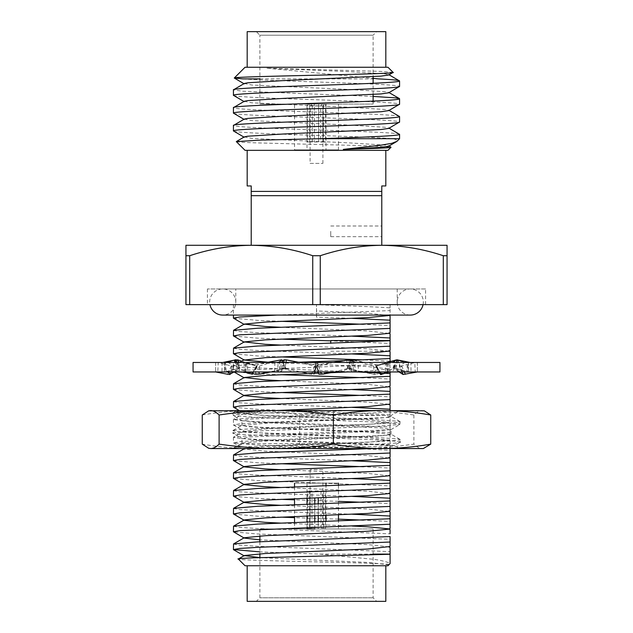 <?xml version="1.0" encoding="UTF-8"?>
<svg xmlns="http://www.w3.org/2000/svg" width="633" height="633" viewBox="0 0 633 633"><rect width="100%" height="100%" fill="white"/><g stroke="black" fill="none" stroke-linecap="round" stroke-linejoin="round"><path stroke-width="0.47" stroke-dasharray="3.17 2.37" d="M393.069 72.376L380.14 71.363L266.991 68.206L349.369 71.679L385.355 73.903L388.725 74.987M244.275 83.493L251.989 85.028L349.369 89.482L385.355 91.706L388.725 92.79M244.275 101.296L251.989 102.831L349.369 107.286L385.355 109.509L388.725 110.593M244.275 119.099L251.989 120.634L349.369 125.089L385.355 127.312L388.725 128.396M244.275 136.902L251.989 138.437L349.369 142.892L385.355 145.115L388.725 146.199M236.307 141.594C237.13 142.061 244.884 142.52 259.577 142.971L369.055 145.788L391.044 147.244M399.581 134.362C401.749 132.606 341.844 130.802 290.824 129.029C257.386 127.834 232.857 126.671 233.419 125.461M399.581 116.559C401.749 114.802 341.844 112.998 290.824 111.226C257.386 110.031 232.857 108.868 233.419 107.657M373.114 96.43L242.471 91.199L233.419 89.854M266.991 68.206L373.114 78.318M242.827 78.888C262.22 80.359 315.448 81.847 354.219 83.311C383.234 84.355 398.355 85.392 399.581 86.42M233.419 95.322C232.857 96.54 257.386 97.696 290.824 98.89C341.844 100.663 401.749 102.467 399.581 104.223M233.419 113.125C232.857 114.344 257.386 115.499 290.824 116.694C341.844 118.466 401.749 120.27 399.581 122.027M233.419 130.928C232.857 132.147 257.386 133.302 290.824 134.497C330.189 135.905 377.268 137.274 392.927 138.706C396.487 139.513 397.817 140.399 396.915 141.373M373.114 554.112L319.649 554.112L259.886 551.881M390.086 542.03L390.086 539.284L257.75 533.983L233.553 531.91M390.086 524.227L390.086 521.481L363.54 520.12M338.457 519.155L294.543 517.652M280.767 517.137L257.75 516.18L233.553 514.107M390.086 506.424L390.086 503.678L363.54 502.317M338.457 501.352L294.543 499.848M280.767 499.334L257.75 498.377L233.553 496.304M390.086 488.621L390.086 485.875L257.75 480.574L233.553 478.501M390.086 470.817L390.086 468.072L363.54 466.711M280.767 463.728L257.75 462.77L233.553 460.697M390.086 453.014L390.086 450.269L363.54 448.908M354.575 448.544L257.75 444.967L233.553 442.894L239.741 441.628L257.75 440.513L390.086 435.211L390.086 439.405L388.741 440.188L367.694 437.783L265.306 433.328L244.259 431.287L265.306 428.881L367.694 424.426L388.741 422.385L367.694 419.98L265.306 415.525L244.259 413.484L265.306 411.078L275.529 410.564M390.086 411.941L390.086 417.408L390.086 410.564L390.086 411.941L375.25 412.795L257.75 417.242L233.419 419.465L239.741 420.581L257.75 421.697L390.086 426.998L390.086 435.211L390.086 432.466L257.75 427.164L233.419 424.941L239.741 423.825L257.75 422.709L390.086 417.408L390.086 421.602L388.741 422.385M390.086 414.662L287.2 410.564M280.767 410.319L257.75 409.361L233.553 407.288M390.086 399.605L390.086 396.859L363.54 395.498M280.767 392.515L257.75 391.558L233.553 389.485M390.086 381.802L390.086 379.056L363.54 377.695M280.767 374.712L257.75 373.755L233.553 371.682L239.741 370.416L390.086 363.999L390.086 368.192L388.741 368.976L367.694 366.57L269.318 362.321M390.086 361.546L390.086 363.999L390.086 361.253L363.54 359.892M280.767 356.909L257.75 355.952L233.553 353.879M388.765 564.794L367.694 562.405L259.886 557.641L259.886 597.789L256.325 601.35L376.675 601.35L256.325 601.35M389.05 546.825L367.694 544.602L259.886 539.838M352.233 526.039L280.767 523.103M388.741 511.401L367.694 508.995L280.767 505.3M388.741 493.598L367.694 491.192L280.767 487.497M388.741 475.794L367.694 473.389L280.767 469.694M388.741 457.991L367.694 455.586L265.306 451.131L244.259 449.09M244.726 448.544L265.306 446.684L367.694 442.23L388.741 440.188M388.741 404.218L367.694 402.177L280.767 398.481M388.741 386.779L367.694 384.373L280.767 380.678M318.486 373.169L330.339 372.71M348.103 371.959L367.694 371.017L388.741 368.976M388.741 351.173L367.694 348.767L280.767 345.072M319.649 554.112L371.389 559.097C381.984 560.031 392.966 563.425 389.295 564.399M316.5 317.101L316.5 304.766L316.5 317.101L352.233 318.367M277.072 315.076L390.086 310.589L390.086 307.844C376.572 306.847 346.639 305.779 316.5 304.766M388.741 333.369L367.694 330.964L280.767 327.269M388.741 315.566L367.694 313.161L316.5 310.93M388.884 351.046L390.086 350.144L390.086 343.45L330.743 340.847M280.767 339.106L257.75 338.149L233.553 336.076M390.086 328.392L390.086 325.647L363.54 324.286M280.767 321.303L257.75 320.345L233.553 318.272M390.086 307.844L390.086 304.631L397.207 304.631L390.086 304.631L390.086 314.783L389.588 315.076M233.419 330.45L239.741 331.565L257.75 332.681L352.233 336.17M233.419 348.253L239.741 349.369L257.75 350.484L352.233 353.974M350.263 360.422L342.928 360.699M291.584 362.464L257.75 363.833L233.553 365.906L239.741 367.172L356.988 371.959M379.681 372.948L384.476 373.217M390.086 372.046L390.086 369.395L390.086 372.046M233.419 383.859L239.741 384.975L257.75 386.09L352.233 389.58M233.419 401.662L239.741 402.778L257.75 403.894L352.233 407.383M390.086 432.466L390.086 422.804L388.741 422.021M390.086 429.744L257.75 435.045L233.419 437.268L239.741 438.384L257.75 439.5L390.086 444.801L390.086 440.608L388.741 439.824M390.086 450.269L390.086 444.801L390.086 447.547L371.975 448.544M233.419 455.072L239.741 456.187L257.75 457.303L352.233 460.792M233.419 472.875L239.741 473.99L257.75 475.106L352.233 478.595M233.419 490.678L239.741 491.794L257.75 492.909L352.233 496.399M233.419 508.481L239.741 509.597L257.75 510.712L352.233 514.202M233.419 526.284L239.741 527.4L257.75 528.515L390.086 533.817M233.419 544.087L239.741 545.203L257.75 546.319L390.086 551.62L390.086 554.263M389.002 564.691C391.036 563.758 356.814 562.8 316.5 561.867C276.352 560.933 238.309 559.976 238.348 559.042M322.798 105.948L324.515 104.049L318.621 104.049L318.621 105.948L322.909 105.948L322.798 142.029L325.576 142.029L323.455 142.029L323.455 104.049L322.395 104.049L320.678 105.948L312.322 105.948L312.322 142.029L307.424 142.029L307.424 104.049L308.485 104.049L310.202 105.948L308.485 104.049M307.424 142.029L310.202 142.029L310.202 105.948M312.322 105.948L310.605 104.049L309.545 104.049L309.545 142.029M310.202 142.029L312.322 142.029M323.455 142.029L320.678 142.029L320.678 105.948M324.515 104.049L325.576 104.049L325.576 142.029M320.678 142.029L322.798 142.029M325.576 104.049L318.621 104.049L318.621 142.029L318.621 105.948M310.091 163.393L322.909 163.393L310.091 163.393L310.091 105.948L314.379 105.948L314.379 142.029L314.379 104.049L308.192 104.049M314.379 105.948L314.379 104.049L307.005 104.049L307.005 149.863L325.995 149.863L307.005 149.863M314.379 142.029L318.621 142.029L314.379 142.029M322.909 163.393L322.909 105.948L324.808 104.049M307.424 104.049L307.005 104.049M323.455 104.049L309.545 104.049M325.995 104.049L325.995 149.863M294.543 104.049L338.457 104.049L294.543 104.049L294.543 149.863L338.457 149.863L338.457 104.049M310.297 527.052L308.603 528.951L314.791 528.951L314.791 527.052L310.091 527.052L310.297 490.971L307.559 490.971L309.268 490.971L309.268 528.951L310.312 528.951L312.006 527.052L320.994 527.052L320.994 490.971L325.441 490.971L325.441 528.951L324.397 528.951L322.703 527.052L324.397 528.951M325.441 490.971L322.703 490.971L322.703 527.052M320.994 527.052L322.688 528.951L323.732 528.951L323.732 490.971M322.703 490.971L320.994 490.971M309.268 490.971L312.006 490.971L312.006 527.052M308.603 528.951L307.559 528.951L307.559 490.971M312.006 490.971L310.297 490.971M314.791 497.926L314.791 527.052M314.791 528.951L314.791 521.893M314.791 515.729L314.791 504.09M322.909 469.607L310.091 469.607L322.909 469.607L322.909 527.052L318.209 527.052L318.209 497.799M318.209 527.052L318.209 528.951L324.808 528.951M318.209 503.979L318.209 515.602M318.209 521.782L318.209 528.951L325.995 528.951L325.995 521.521M318.209 490.971L314.791 490.971L318.209 490.971M310.091 469.607L310.091 527.052L308.192 528.951M325.441 528.951L325.995 528.951M325.995 515.309L325.995 485.915M309.268 528.951L323.732 528.951M307.005 528.951L307.559 528.951M307.005 527.621L307.005 522.154M307.005 516.03L307.005 504.351M307.005 498.226L307.005 483.137L325.995 483.137L307.005 483.137M338.457 528.951L294.543 528.951L338.457 528.951L338.457 521.086M338.457 485.479L338.457 514.803M338.457 483.137L294.543 483.137L338.457 483.137M294.543 486.983L294.543 498.733M294.543 504.786L294.543 516.536M294.543 522.589L294.543 528.057M376.675 31.65L256.325 31.65L376.675 31.65L373.114 35.211L259.886 35.211L256.325 31.65M259.886 104.049L373.114 104.049L259.886 104.049L259.886 35.211L373.114 35.211L373.114 76.688M373.114 528.951L259.886 528.951L373.114 528.951L373.114 597.789L376.675 601.35M373.114 597.789L259.886 597.789L373.114 597.789M373.114 104.049L373.114 101.09M373.114 94.491L373.114 83.287M259.886 528.951L259.886 536.009M259.886 541.769L259.886 553.812M330.743 231.338L330.743 236.679L330.743 231.338M381.778 231.338L381.778 236.679L381.778 231.338M330.743 343.331L330.743 340.554M247.186 185.944L251.222 185.944L251.222 245.287L381.778 245.287L381.778 185.944L385.814 185.944M381.778 191.403L251.222 191.403M251.222 195.676L381.778 195.676M247.186 601.35L385.814 601.35M247.186 565.744L385.814 565.744L247.186 565.744M245.05 565.744L387.95 565.744M235.792 288.964L397.207 288.964L235.792 288.964L235.792 304.631L390.086 304.631L235.792 304.631M397.207 288.964L397.207 304.631M425.574 288.964L207.426 288.964L425.574 288.964L425.574 304.631L207.426 304.631L425.574 304.631M207.426 288.964L207.426 304.631M189.702 255.724L189.702 304.631L185.944 304.631L185.944 245.287L251.222 245.287C230.428 245.509 209.927 248.983 189.702 255.724L185.944 255.724M189.702 304.631L312.742 304.631L312.742 255.724C292.406 248.975 271.897 245.493 251.222 245.287L381.778 245.287L251.222 245.287M320.258 255.724L320.258 304.631L443.298 304.631L443.298 255.724L447.056 255.724L447.056 245.287L381.778 245.287C360.984 245.509 340.483 248.983 320.258 255.724L312.742 255.724M312.742 304.631L320.258 304.631M447.056 255.724L447.056 304.631L443.298 304.631M385.814 150.338L247.186 150.338L385.814 150.338M245.05 150.338L387.95 150.338M259.886 78.888L378.36 78.888M385.814 31.65L247.186 31.65M385.814 67.256L247.186 67.256L385.814 67.256M387.95 67.256L245.05 67.256M443.298 255.724C422.971 248.975 402.461 245.493 381.778 245.287M322.688 528.951L310.312 528.951M338.457 149.863L294.543 149.863M310.605 104.049L322.395 104.049M390.086 325.647L390.086 322.925M390.086 343.45L390.086 340.728M390.086 361.253L390.086 358.531M390.086 379.056L390.086 376.334M390.086 396.859L390.086 394.137M390.086 447.547L390.086 448.544M390.086 468.072L390.086 465.35M390.086 485.875L390.086 483.153M390.086 503.678L390.086 500.956M390.086 521.481L390.086 518.759M390.086 539.284L390.086 536.562M399.581 138.706L392.927 138.706M423.058 304.631A13.056 13.056 0 0 0 410.263 288.964A13.056 13.056 0 0 0 397.207 302.02A13.056 13.056 0 0 0 410.263 315.076L222.737 315.076A13.056 13.056 0 0 0 235.792 302.02A13.056 13.056 0 0 0 222.737 288.964A13.056 13.056 0 0 0 209.942 304.631M262.679 448.544L399.581 448.544L262.679 448.544C316.286 446.265 413.262 443.986 399.194 441.707L399.858 442.245L394.185 445.529M423.319 448.544L209.681 448.544M202.251 414.995C219.651 412.043 235.88 410.564 250.945 410.564L209.681 410.564M356.767 410.564L250.945 410.564C267.134 410.643 283.362 412.123 299.646 414.995C320.053 412.043 339.09 410.564 356.767 410.564C375.749 410.643 394.786 412.123 413.887 414.995C416.902 412.043 419.711 410.564 422.314 410.564L356.767 410.564M423.319 410.564L424.332 410.841M424.332 448.267L422.314 448.544C419.513 448.465 416.704 446.993 413.887 444.121C393.481 447.072 374.435 448.544 356.767 448.544C337.785 448.465 318.739 446.993 299.646 444.121C282.247 447.072 266.018 448.544 250.945 448.544C234.764 448.465 218.535 446.993 202.251 444.121M299.646 414.995L299.646 444.121M413.887 414.995L413.887 444.121M399.581 448.544L394.153 445.41L261.025 440.339L242.083 438.527L249.315 436.96L371.563 431.461L390.893 429.633L383.653 428.058L260.622 422.48L242.123 420.731L248.286 419.26L267.213 418.144L332.665 415.477L334.509 410.564L233.419 410.564L252.108 410.564L235.144 411.569L256.428 412.605L386.352 415.477L391.067 416.506L386.328 417.543L372.71 418.571L270.354 422.844L241.925 425.4L246.87 426.523L259.356 427.473L366.831 431.999L391.075 434.309L385.038 435.559L368.58 436.612L269.46 440.742L242.115 443.013L242.811 443.63L234.4 448.544M332.665 415.477L386.352 415.477M334.509 410.564L252.108 410.564M338.03 443.63L242.811 443.63M327.91 410.564L244.457 413.816L233.806 414.916L233.197 415.565L256.302 417.448L369.632 421.807L399.194 423.841L399.819 424.482L375.037 426.452L263.993 430.669L233.806 432.774L233.158 433.36L242.075 438.527M256.302 410.564L233.806 412.447L233.015 412.787L233.023 415.351M233.806 447.95L233.237 448.544L233.806 447.95C238.736 446.756 283.853 444.857 327.902 443.63C372.267 441.905 406.449 440.782 399.194 439.065L399.985 439.444L399.977 442.095M233.806 412.447C232.287 412.748 232.936 413.088 235.737 413.468L261.057 415.24L366.879 419.022L399.194 421.317C406.402 422.828 372.718 424.221 327.949 425.787L244.457 429.166L233.134 430.4L233.023 433.194M233.806 430.195C230.341 430.749 237.28 431.888 249.94 432.497L366.926 436.857L399.194 439.065M399.194 421.317L399.985 421.657L399.977 424.284M268.281 448.544L374.871 446.455L394.169 445.497M233.806 432.774C229.589 433.526 238.688 434.293 249.94 434.918L366.926 439.468L388.543 440.473L399.194 441.707M386.779 362.464L376.366 366.048L386.549 362.559L387.182 371.959L335.015 371.959M333.607 372.077L349.74 367.979L355.224 371.872L355.002 362.464L358.056 362.464L358.476 371.919L355.224 371.872M333.259 362.464L318.605 366.151L316.373 366.048C317.639 364.679 323.867 363.484 335.055 362.464L355.002 362.464M316.358 365.89L318.557 372.972L316.373 366.056L317.283 362.559L317.734 371.959L315.337 371.959L314.878 362.503L317.283 362.559L317.529 367.884L318.953 374.245M323.36 374.048L320.686 372.505C319.364 372.069 317.924 369.917 316.373 366.048L316.381 366.072M348.783 359.813L349.74 367.979C344.914 370.582 340.024 371.911 335.055 371.959L317.734 371.959M387.182 371.959L386.549 362.559L388.559 362.464L410.888 362.464L411.046 371.919L407.755 371.872L408.008 362.464M315.337 371.959L388.559 371.959M245.818 371.959L246.316 362.503L245.818 371.959M439.927 371.959L193.065 371.959M356.055 371.959L358.476 371.919M335.055 362.464L314.878 362.503M317.529 362.464L280.878 362.464L281.313 371.919L280.015 371.872L279.343 362.464L279.762 371.927L285.657 368.533L282.927 362.464M279.43 362.464L280.878 362.464M410.888 362.464L278.844 362.464M224.359 362.464L224.549 371.943L224.359 362.464M353.57 362.464L353.238 371.927L353.57 362.464M408.641 362.464L408.451 371.943L408.641 362.464M388.559 362.464L358.056 362.464M439.935 362.464L193.065 362.464M270.671 371.959L285.76 367.979C279.794 370.582 273.543 371.911 266.991 371.959L267.039 371.959M272.902 361.752L259.419 366.151L256.452 366.048C257.156 364.679 260.677 363.484 266.991 362.464M260.392 374.048L258.889 372.505C258.137 372.069 257.33 369.917 256.452 366.048L247.566 362.559L247.566 371.959M281.725 359.813L285.76 367.979M278.844 371.959L281.313 371.919M245.897 362.464L247.566 362.559M233.996 371.959L239.78 367.979L226.171 371.872L225.577 362.464M235.397 359.892L233.648 363.801L233.672 366.151L231.71 366.048C231.441 364.679 230.183 363.484 227.935 362.464L235.397 359.892L239.78 367.979C236.18 370.582 232.232 371.911 227.935 371.959M233.648 363.801L231.789 370.685L233.664 366.23L230.831 372.505L231.71 366.048L218.227 362.559L217.776 371.959M230.293 374.048L230.831 372.505L229.898 374.499M236.576 362.464L239.78 367.979M223.694 371.959L226.171 371.872M215.631 362.503L215.624 371.959L215.624 362.464L218.227 362.559M236.94 362.464L238.744 367.979C239.614 370.582 240.279 371.911 240.754 371.959L250.692 374.048L238.744 367.979L225.245 371.872L224.992 362.464M240.754 371.959C245.398 372.22 248.714 372.916 250.692 374.048L254.79 370.44L256.634 366.048C255.55 364.679 250.257 363.484 240.754 362.464L236.069 359.813L234.637 360.177L237.138 368.533M241.687 361.198L256.397 365.89L246.316 362.503L244.441 362.464M244.441 371.959L251.831 374.499L256.634 366.048M230.744 361.451L234.637 360.177M222.911 371.959L225.245 371.872M256.397 365.89L251.831 374.499L250.692 374.048M297.945 371.959C303.397 372.22 307.29 372.916 309.64 374.048L283.26 367.979C288.086 370.582 292.976 371.911 297.945 371.959L297.985 371.959M298.42 362.218L314.395 366.151L316.627 366.048C315.361 364.679 309.133 363.484 297.945 362.464L284.217 359.813M316.642 365.89L314.443 372.972L316.627 366.056L315.717 362.559L315.266 371.959M315.471 371.959L314.047 374.245L309.64 374.048L312.314 372.505C313.636 372.069 315.076 369.917 316.627 366.048L316.619 366.072M283.908 362.464L283.26 367.979L277.776 371.872L277.998 362.464M276.945 362.464L282.286 360.715M276.945 371.959L277.776 371.872M315.471 362.464L318.122 362.503L315.717 362.559L315.471 367.884L314.047 374.245M362.329 371.959L347.24 367.979C353.206 370.582 359.457 371.911 366.009 371.959L372.608 374.048L363.643 372.228M348.609 368.271L352.51 359.892L373.581 366.151L376.548 366.048C375.844 364.679 372.323 363.484 366.009 362.464L351.275 359.813L347.343 368.533L352.985 371.872L351.687 371.919L354.156 371.959M387.103 371.959L374.309 374.499L372.608 374.048L374.111 372.505C374.863 372.069 375.67 369.917 376.548 366.048L385.434 362.559L385.434 371.959M354.156 362.464L351.275 359.813L347.24 367.979M387.103 362.464L385.434 362.559M399.004 371.959L393.22 367.979C396.82 370.582 400.768 371.911 405.065 371.959L402.707 374.048M397.603 359.892L393.315 368.271L406.829 371.872L407.423 362.464M397.643 359.948L399.352 363.801L399.336 366.23L401.868 371.959M399.352 363.801L401.211 370.685L399.328 366.151L401.29 366.048C401.559 364.679 402.817 363.484 405.065 362.464L397.967 359.813L393.22 367.979M402.169 372.505L401.29 366.048L414.773 362.559L415.224 371.959M409.306 362.464L402.256 361.451M409.306 371.959L406.829 371.872M417.369 362.503L417.376 371.959L417.376 362.464L414.773 362.559M381.169 374.499L378.075 370.226L376.366 366.048L380.037 372.505L382.308 374.048L394.256 367.979C393.386 370.582 392.721 371.911 392.246 371.959L388.899 372.172M396.931 359.813L394.256 367.979L407.755 371.872M376.366 366.048C377.45 364.679 382.743 363.484 392.246 362.464M410.089 371.959L411.046 371.919M244.346 371.959L244.029 362.503M222.112 362.464L221.954 371.919M274.944 362.464L274.524 371.919M317.663 371.959L318.122 362.503M352.122 362.464L351.687 371.919M388.654 371.959L388.971 362.503M318.605 366.151L321.35 374.499M346.678 359.892L347.905 368.271M349.914 360.177L350.809 368.533M259.419 366.151L258.691 374.499M280.49 359.892L284.391 368.271M256.191 365.89L255.416 374.245M235.357 362.464L238.57 368.533M231.354 365.89L227.658 374.245M238.499 362.464L239.978 368.271M314.395 366.151L311.65 374.499M285.942 362.464L285.095 368.271M283.086 360.177L282.191 368.533M373.581 366.151L374.111 372.505M374.127 372.687L374.309 374.499M376.809 365.89L377.371 371.959M377.458 372.837L377.584 374.245M398.853 360.177L394.43 368.533M401.646 365.89L404.329 371.959M395.182 359.892L393.022 368.271M398.363 360.177L395.862 368.533M376.603 365.89L379.84 371.959M233.553 442.894L243.325 448.544M233.553 425.091L244.259 431.287M239.219 410.564L244.259 413.484M233.553 371.682L234.036 371.959M244.259 430.923L233.553 437.118M244.259 413.12L233.553 419.315M388.741 368.612L390.086 369.395M239.503 362.464L233.553 365.906M330.743 236.679L381.778 236.679M330.743 351.236L388.599 351.236M233.419 304.631L233.419 315.076M233.419 437.268L233.419 442.744M233.419 419.465L233.419 424.941M233.419 366.056L233.419 371.531M330.743 225.997L381.778 225.997M410.263 288.964L222.737 288.964L410.263 288.964M391.075 416.506L391.075 415.477L399.581 410.564M233.166 448.18L242.107 443.005M399.85 439.278L390.925 434.119M233.134 430.4L242.059 425.241M399.874 421.531L390.933 416.356M233.118 412.661L235.136 411.497M390.901 429.641L399.819 424.482M242.123 420.731L233.197 415.565M241.933 425.4L241.933 420.51M241.933 443.203L241.933 438.345M391.075 434.309L391.075 429.427M235.144 411.561L233.419 410.564M335.015 371.943L334.453 371.959M331.629 362.78L333.995 362.464M275.11 370.985L267.039 371.935M285.831 368.066L283.117 362.464M236.9 362.464L239.923 367.979M257.101 366.412L254.79 370.44M254.941 365.455L240.92 362.432M252.338 374.625L254.917 370.218M297.985 371.943L299.393 372.077M301.371 362.78L297.985 362.432M357.89 370.985L365.961 371.935M360.098 361.752L366.001 362.432M347.169 368.066L351.086 359.955M397.571 359.781L393.077 367.979M375.899 366.412L378.21 370.44M378.059 365.455L390.743 362.464M379.104 371.959L378.083 370.218M245.272 371.959L245.596 362.48M387.728 371.959L387.404 362.48"/><path stroke-width="0.95" d="M393.03 72.502L388.725 74.987L381.011 76.126L283.631 80.581L247.645 82.804L244.275 83.493L233.419 89.854C231.251 88.098 291.156 86.294 342.176 84.521C375.614 83.327 400.143 82.163 399.581 80.953L388.725 74.591M244.275 101.691L233.419 95.322C231.251 93.565 291.156 91.761 342.176 89.989C375.614 88.794 400.143 87.639 399.581 86.42L388.725 92.79L381.011 93.929L283.631 98.384L247.645 100.607L244.275 101.296L233.419 107.657C231.251 105.901 291.156 104.097 342.176 102.324C375.614 101.13 400.143 99.967 399.581 98.756L395.514 97.87L373.114 96.43M244.275 119.495L233.419 113.125C231.251 111.368 291.156 109.564 342.176 107.792C375.614 106.597 400.143 105.442 399.581 104.223L388.725 110.593L381.011 111.732L283.631 116.187L247.645 118.411L244.275 119.099L233.419 125.461C231.251 123.704 291.156 121.9 342.176 120.128C375.614 118.933 400.143 117.77 399.581 116.559L388.725 110.197M244.275 137.298L233.419 130.928C231.251 129.172 291.156 127.368 342.176 125.595C375.614 124.4 400.143 123.245 399.581 122.027L388.725 128.396L381.011 129.536L283.631 133.99L247.645 136.214L244.275 136.902L236.307 141.594L260.266 140.138L319.625 138.706C362.598 137.274 400.697 135.826 399.581 134.362L388.725 128.001M396.915 141.373L388.725 146.199L381.011 147.339L343.339 149.388L380.488 145.258L391.756 143.335L396.915 141.373L399.581 138.706L399.581 134.362M388.725 145.804L391.044 147.244C388.963 147.829 386.716 147.853 377.529 148.296L343.339 149.388M399.581 86.42L399.581 80.953C399.399 80.28 392.318 79.592 378.36 78.888L373.114 78.318M259.886 78.888L242.827 78.888L234.281 78.025C232.849 76.142 401.449 74.259 393.069 72.376L393.022 72.494M244.275 83.888L234.281 78.025L245.05 67.256L387.95 67.256L393.069 72.376M259.886 551.881L233.419 549.563L239.741 548.447L257.75 547.331L390.086 542.03L390.086 546.224L390.086 536.562L257.75 541.864L233.553 543.937L233.419 549.555M259.886 539.838L244.259 538.105L233.419 531.76L239.741 530.644L390.086 524.227L390.086 528.42L388.741 529.204L367.694 531.245L265.306 535.7L244.259 537.741L233.553 543.937M363.54 520.12L338.457 519.155M294.543 517.652L280.767 517.137M280.767 523.103L265.306 522.344L244.259 520.302L233.419 513.956L239.741 512.841L257.75 511.725L390.086 506.424L390.086 510.617L388.741 511.401L367.694 513.442L265.306 517.897L244.259 519.938L233.553 526.134L233.419 531.76M363.54 502.317L338.457 501.352M294.543 499.848L280.767 499.334M280.767 505.3L265.306 504.541L244.259 502.499L233.419 496.153L239.741 495.038L257.75 493.922L390.086 488.621L390.086 492.814L388.741 493.598L367.694 495.639L265.306 500.094L244.259 502.135L233.553 508.331L233.419 513.956M280.767 487.497L265.306 486.737L244.259 484.696L233.419 478.35L239.741 477.235L257.75 476.119L390.086 470.817L390.086 475.011L388.741 475.794L367.694 477.836L265.306 482.291L244.259 484.332L233.553 490.528L233.419 496.153M363.54 466.711L280.767 463.728M280.767 469.694L265.306 468.934L244.259 466.893L233.419 460.547L239.741 459.431L257.75 458.316L390.086 453.014L390.086 457.208L388.741 457.991L367.694 460.033L265.306 464.487L244.259 466.529L233.553 472.724L233.419 478.35M363.54 448.908L354.575 448.544M287.2 410.564L280.767 410.319M239.219 410.564L233.419 407.138L239.741 406.022L257.75 404.906L390.086 399.605L390.086 403.799L390.086 394.137L257.75 399.439L233.553 401.512L233.419 407.138M363.54 395.498L280.767 392.515M280.767 398.481L265.306 397.722L244.259 395.68L233.419 389.335L239.741 388.219L390.086 381.802L390.086 385.995L388.741 386.779L367.694 388.82L265.306 393.275L244.259 395.316L233.553 401.512M363.54 377.695L280.767 374.712M363.54 359.892L280.767 356.909M269.318 362.321L244.259 360.074L233.419 353.728L239.741 352.613L390.086 346.196L390.086 350.381L388.884 351.046M259.886 553.812L259.886 557.649L244.259 555.545L265.306 553.503L367.694 549.048L388.741 546.643L390.086 547.426L390.086 563.607L390.086 554.112L373.114 554.112M390.086 533.817L390.086 529.623L388.741 528.84L367.694 526.798L352.233 526.039M243.325 448.544L244.259 449.09L244.726 448.544M275.529 410.564L367.694 406.623L388.741 404.218L390.086 405.001L390.086 410.564L390.086 405.001M280.767 380.678L265.306 379.919L244.259 377.513L265.306 375.472L318.486 373.169M330.339 372.71L348.103 371.959M244.259 360.074L265.306 357.669L367.694 353.214L388.741 351.173L390.086 350.389M390.086 563.607L389.018 564.628M280.767 345.072L265.306 344.312L244.259 341.907L265.306 339.866L367.694 335.411L388.741 333.369L390.086 332.586L390.086 328.392L239.741 334.81L233.419 335.925L244.259 342.271M280.767 327.269L265.306 326.509L244.259 324.104L265.306 322.062L367.694 317.608L388.741 315.566L390.086 314.783M330.743 340.847L280.767 339.106M363.54 324.286L280.767 321.303M244.259 324.468L233.419 318.122L239.741 317.006L277.072 315.076M352.233 318.367L390.086 320.179L390.086 315.986L388.741 315.202M390.086 328.392L390.086 320.179L390.086 322.925L257.75 328.226L233.553 330.299L233.419 335.925M352.233 336.17L390.086 337.982L390.086 333.789L388.741 333.005M330.743 343.331L330.743 340.554L390.086 340.554L390.086 337.982L390.086 340.728L257.75 346.029L233.553 348.103L233.419 353.728M352.233 353.974L390.086 355.786L390.086 351.592L388.741 350.809M390.086 361.546L390.086 355.786L390.086 358.531L350.263 360.422M342.928 360.699L291.584 362.464M356.988 371.959L379.681 372.948M384.476 373.217L390.086 373.589L390.086 372.046L390.086 376.334L257.75 381.636L233.553 383.709L233.419 389.335M352.233 389.58L390.086 391.392L390.086 387.198L388.741 386.415M390.086 391.392L390.086 394.137L390.086 391.392M352.233 407.383L390.086 409.195M371.975 448.544L257.75 452.848L233.553 454.921L233.419 460.547M352.233 460.792L390.086 462.604L390.086 458.411L388.741 457.627M390.086 470.817L390.086 462.604L390.086 465.35L257.75 470.651L233.553 472.724M352.233 478.595L390.086 480.407L390.086 476.214L388.741 475.43M390.086 488.621L390.086 480.407L390.086 483.153L257.75 488.454L233.553 490.528M352.233 496.399L390.086 498.211L390.086 494.017L388.741 493.234M390.086 506.424L390.086 498.211L390.086 500.956L257.75 506.258L233.553 508.331M352.233 514.202L390.086 516.014L390.086 511.82L388.741 511.037M390.086 524.227L390.086 516.014L390.086 518.759L257.75 524.061L233.553 526.134M389.002 564.691L387.95 565.744L245.05 565.744L238.348 559.042L244.259 555.545M238.348 559.042C235.468 558.836 247.653 557.997 254.806 557.815L390.086 554.263M314.791 521.893L314.791 515.729M314.791 504.09L314.791 497.926M318.209 497.799L318.209 503.979M318.209 515.602L318.209 521.782M325.995 521.521L325.995 515.309M325.995 485.915L325.995 483.137M314.791 528.951L307.005 528.951L307.005 527.621M307.005 522.154L307.005 516.03M307.005 504.351L307.005 498.226M338.457 483.137L338.457 485.479M338.457 514.803L338.457 521.086M294.543 483.137L294.543 486.983M294.543 498.733L294.543 504.786M294.543 516.536L294.543 522.589M294.543 528.057L294.543 528.951M373.114 101.09L373.114 94.491M373.114 83.287L373.114 76.688M259.886 536.009L259.886 541.769M189.702 255.724C210.029 248.975 230.539 245.493 251.222 245.287C272.016 245.509 292.517 248.983 312.742 255.724L312.742 304.631L189.702 304.631L189.702 255.724L185.944 255.724L185.944 245.287L251.222 245.287L251.222 185.944L247.186 185.944L247.186 150.338M385.814 150.338L385.814 185.944L381.778 185.944L381.778 245.287L447.056 245.287L447.056 304.631L320.258 304.631L320.258 255.724C340.594 248.975 361.103 245.493 381.778 245.287C402.572 245.509 423.073 248.983 443.298 255.724L443.298 304.631M385.814 565.744L385.814 601.35L247.186 601.35L247.186 565.744M312.742 255.724L320.258 255.724M320.258 304.631L312.742 304.631M185.944 255.724L185.944 304.631L189.702 304.631M443.298 255.724L447.056 255.724M381.778 195.676L251.222 195.676M391.044 147.244L387.95 150.338L245.05 150.338L236.307 141.594M247.186 67.256L247.186 31.65L385.814 31.65L385.814 67.256M251.222 245.287L381.778 245.287M251.222 191.403L381.778 191.403M390.086 340.554L390.086 346.196M390.086 381.802L390.086 373.589M390.086 448.544L390.086 453.014M319.625 138.706L399.581 138.706M399.581 104.223L399.581 98.756M233.419 95.322L233.419 89.854M399.581 122.027L399.581 116.559M233.419 113.125L233.419 107.657M233.419 130.928L233.419 125.461M423.058 304.631A13.056 13.056 0 0 1 410.263 315.076L222.737 315.076A13.056 13.056 0 0 1 209.942 304.631M276.233 448.544L423.319 448.544L430.749 444.121C414.465 446.993 398.236 448.465 382.055 448.544C366.982 448.544 350.753 447.072 333.354 444.121C314.261 446.993 295.215 448.465 276.233 448.544L210.686 448.544C213.487 448.465 216.296 446.993 219.113 444.121C239.519 447.072 258.565 448.544 276.233 448.544M208.668 448.275L210.686 448.544L208.668 448.267L202.251 444.121L202.251 414.995L208.668 410.841L276.233 410.564C257.251 410.643 238.214 412.123 219.113 414.995C216.098 412.043 213.289 410.564 210.686 410.564L208.668 410.841M424.332 410.841L430.749 414.995C413.349 412.043 397.12 410.564 382.055 410.564L424.332 410.841M382.055 410.564C365.866 410.643 349.638 412.123 333.354 414.995C312.947 412.043 293.91 410.564 276.233 410.564L382.055 410.564M430.749 414.995L430.749 444.121M333.354 414.995L333.354 444.121M219.113 414.995L219.113 444.121M335.055 371.959C329.603 372.22 325.71 372.916 323.36 374.048L335.015 371.943M356.055 362.464L348.783 359.813L333.259 362.464M335.015 362.464L348.783 359.813M379.84 371.959L381.058 374.245L388.559 371.959L387.182 371.959M323.36 374.048L318.953 374.245L317.734 371.959M439.935 371.959L193.065 371.959L193.065 362.464L439.935 362.464L439.935 371.959M282.927 362.464L281.725 359.813L278.844 362.464L279.43 362.464M230.744 361.451L222.911 362.464L235.397 359.892M266.991 371.959L260.392 374.048L270.671 371.959M266.991 362.464L281.725 359.813L266.999 362.432M245.897 371.959L255.416 374.245L260.392 374.048M227.935 371.959L230.293 374.048L233.996 371.959M235.033 359.813L236.576 362.464M215.624 371.959L227.658 374.245L229.898 374.499L230.293 374.048M235.5 359.916L237.818 359.892L241.687 361.198M236.069 359.813L236.94 362.464M282.286 360.715L284.217 359.813L286.322 359.892L298.42 362.218M284.217 359.813L283.908 362.464M363.643 372.228L362.329 371.959M373.913 372.671L374.562 371.959M351.275 359.813L352.51 359.892M417.376 371.959L403.102 374.499L399.004 371.959M402.707 374.048L402.002 371.959M402.256 361.451L397.643 359.948M398.497 360.232L397.579 359.932M392.246 371.959C387.602 372.22 384.286 372.916 382.308 374.048L388.899 372.172M410.089 362.464L396.931 359.813L386.779 362.464M392.08 362.464L396.931 359.813M381.169 374.499L382.308 374.048M234.147 360.177L235.357 362.464M237.818 359.892L238.499 362.464M286.322 359.892L285.942 362.464M374.024 371.959L374.127 372.687M377.371 371.959L377.458 372.837M401.868 371.959L403.102 374.499M404.329 371.959L405.342 374.245M388.725 92.394L399.431 98.582M233.553 549.713L244.259 555.909M390.086 546.224L388.741 547.007M390.086 403.799L388.741 404.582M233.553 371.682L244.259 377.877M244.259 448.726L233.553 454.921M244.259 377.513L233.553 383.709M244.259 359.71L239.503 362.464M244.259 341.907L233.553 348.103M244.259 324.104L233.553 330.299M388.599 351.236L389.327 351.236M233.419 315.076L233.419 318.122M333.995 362.464L335.015 362.432M283.117 362.464L281.914 359.955M235.429 359.781L236.9 362.464M390.743 362.464L392.08 362.432M380.662 374.625L379.104 371.959"/></g></svg>
